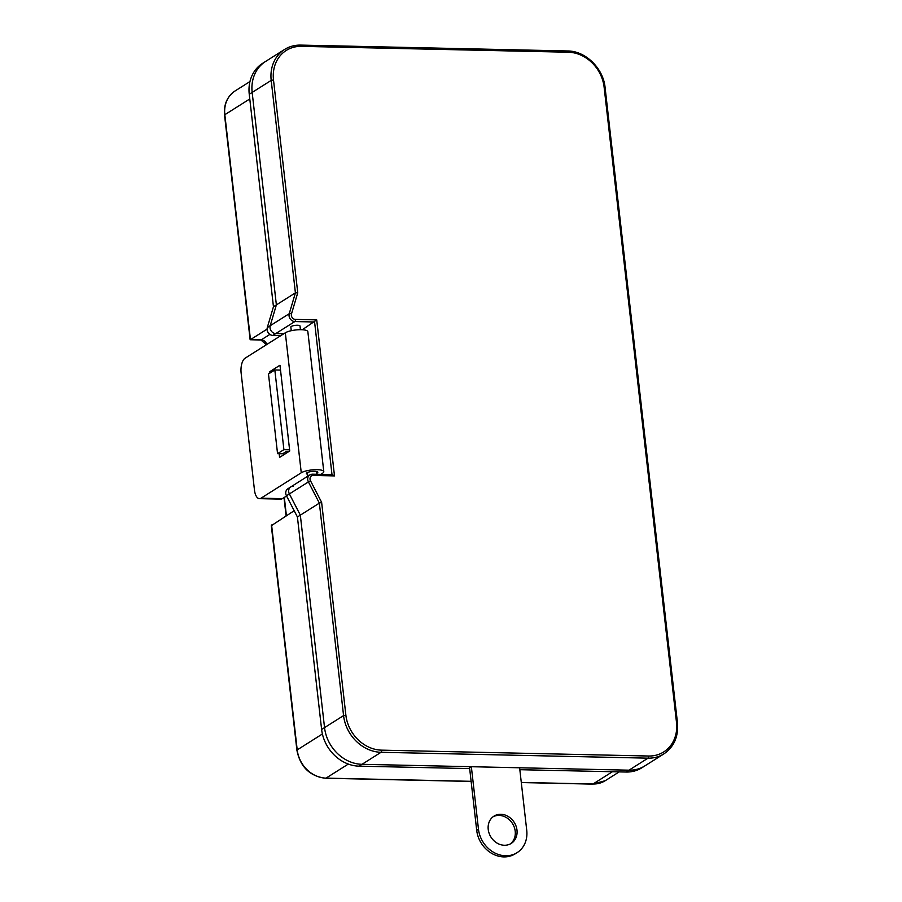 <?xml version="1.0" encoding="UTF-8"?>
<svg xmlns="http://www.w3.org/2000/svg" width="902" height="902" viewBox="0 0 902 902"><rect width="100%" height="100%" fill="white"/><g stroke="black" fill="none" stroke-linecap="round" stroke-linejoin="round"><path stroke-width="1.35" d="M500.847 814.28A16.135 13.767 57.7 0 0 493.992 816.13A16.135 13.767 57.7 0 0 489.155 833.414A16.135 13.767 57.7 0 0 504.376 845.264A16.135 13.767 57.7 0 0 511.22 843.415A16.135 13.767 57.7 0 0 516.057 826.131A16.135 13.767 57.7 0 0 500.847 814.28M510.307 843.934A16.135 13.767 57.7 0 0 514.072 826.683A16.135 13.767 57.7 0 0 499.065 815.408A16.135 13.767 57.7 0 0 493.135 816.738M471.351 766.723L469.581 767.839L476.707 830.359A27.083 23.114 57.7 0 0 503.801 856.9A27.083 23.114 57.7 0 0 515.29 853.788L517.072 852.672A27.083 23.114 57.7 0 0 526.734 830.302L519.62 767.782L628.965 770.184A37.456 31.965 57.7 0 0 644.874 765.888A37.456 31.965 57.7 0 1 628.965 770.184L362.006 764.31L471.351 766.723L478.477 829.242A27.083 23.114 57.7 0 0 505.571 855.772A27.083 23.114 57.7 0 0 517.072 852.672M331.992 474.621L314.595 321.991L294.83 321.552A5.762 4.916 -122.3 0 1 289.068 315.903A5.762 4.916 -122.3 0 1 289.249 313.693L295.405 292.868L271.198 80.402A37.456 31.965 -122.3 0 1 284.57 49.463L262.617 63.332A37.456 31.965 57.7 0 0 249.245 94.259L273.453 306.736L267.296 327.561A5.762 4.916 57.7 0 0 272.878 335.42L280.872 335.589M626.056 772.033A37.456 31.965 57.7 0 0 641.953 767.737L663.906 753.869A37.456 31.965 -122.3 0 1 648.008 758.165L626.056 772.033L519.834 769.699M293.195 486.291A5.762 4.916 57.7 0 0 290.748 486.945L287.828 488.794A5.762 4.916 57.7 0 0 286.464 495.784L297.412 516.981L321.619 729.459A37.456 31.965 57.7 0 0 359.086 766.159L469.66 768.594M277.557 453.661L268.48 373.992L274.828 369.978L283.904 449.658L277.557 453.661L282.698 453.774L286.114 451.609L288.674 451.665M302.328 329.737L316.715 319.883L334.495 475.906L313.186 475.444A4.036 3.439 57.7 0 0 310.029 479.233A4.036 3.439 57.7 0 0 310.513 480.8L321.619 502.324L345.872 715.139A35.719 30.488 57.7 0 0 381.614 750.148L648.572 756.023A1.725 0.789 91.3 0 1 648.008 758.165L381.039 752.291A37.456 31.965 -122.3 0 1 343.572 715.59L324.54 727.61A37.456 31.965 57.7 0 0 362.006 764.31A37.456 31.965 57.7 0 1 324.54 727.61L300.332 515.143L324.54 727.61L321.619 729.459M297.412 516.981L300.332 515.143L289.384 493.935L300.332 515.143L319.364 503.124L308.416 481.916L289.384 493.935A5.762 4.916 57.7 0 1 290.748 486.945A5.762 4.916 57.7 0 0 289.384 493.935L286.464 495.784M283.904 449.658L289.598 449.782M280.522 370.102L274.828 369.978M273.453 306.736L276.373 304.887L270.217 325.712L289.249 313.693A1.725 0.722 16.5 0 1 291.493 313.907A4.036 3.439 57.7 0 0 291.369 315.463A4.036 3.439 57.7 0 0 295.405 319.409A1.725 0.789 -88.7 0 1 294.83 321.552L275.798 333.571L283.792 333.751L275.798 333.571A5.762 4.916 57.7 0 1 270.217 325.712A5.762 4.916 57.7 0 0 275.798 333.571L272.878 335.42M249.245 94.259L252.165 92.421A37.456 31.965 57.7 0 1 265.538 61.494A37.456 31.965 57.7 0 0 252.165 92.421L276.373 304.887L270.217 325.712L267.296 327.561M224.542 115.095C223.651 104.474 227.18 96.424 235.129 90.922A28.808 24.591 57.7 0 0 224.835 114.712A2.886 0.744 -6.5 0 0 224.542 115.095L250.136 339.693L261.242 339.862A5.762 4.916 -122.3 0 1 266.8 344.485M294.176 510.724L271.322 525.686L296.916 750.284C300.276 766.959 309.848 776.284 325.656 778.246A2.886 1.308 91.3 0 0 326.028 778.133L471.115 781.324M267.082 329.14L250.463 339.626L224.835 114.712L249.775 98.961M300.434 329.692L300.016 326.017A4.611 1.184 173.5 0 0 296.408 325.272A4.611 1.184 173.5 0 0 291.323 326.456A4.611 1.184 173.5 0 0 290.85 327.065L291.267 330.696M297.75 292.767L295.405 292.868L276.373 304.887L252.165 92.421L271.198 80.402L273.498 79.951L297.75 292.767L291.493 313.907M334.495 475.906L332.297 474.632L312.464 474.193A1.725 0.789 -88.7 0 0 312.239 474.26A5.762 4.916 -122.3 0 0 309.792 474.926L312.464 474.193A1.725 0.789 -88.7 0 1 313.186 475.444M321.619 502.324L319.364 503.124L343.572 715.59L345.872 715.139M307.627 474.283A5.75 1.477 -6.5 0 1 306.398 473.539A5.75 1.477 -6.5 0 1 306.984 472.783A5.75 1.477 -6.5 0 1 313.332 471.318A5.75 1.477 -6.5 0 1 317.82 472.242A5.75 1.477 -6.5 0 1 317.233 473.009A5.75 1.477 -6.5 0 1 316.794 473.246M241.127 373.011L254.465 490.034A11.951 5.423 -88.7 0 0 259.472 498.659A11.951 5.423 -88.7 0 0 261.039 498.186L301.268 472.772L285.314 332.793L245.085 358.195A11.951 5.423 -88.7 0 0 241.127 373.011M279.158 453.695L279.586 457.404L289.734 451L279.97 365.231L269.811 371.647L269.969 373.045M261.039 498.186L282.349 498.648L286.565 495.987M320.774 474.373L322.566 473.246A11.951 3.067 173.5 0 0 323.795 471.656A11.951 3.067 173.5 0 0 317.188 469.683A11.951 3.067 173.5 0 0 301.268 472.772M282.349 498.648A11.951 5.423 91.3 0 1 280.77 499.122L259.472 498.659M285.314 332.793A11.951 3.067 -6.5 0 1 301.234 329.704A11.951 3.067 -6.5 0 1 307.853 331.677L323.795 471.656M269.811 371.647L272.111 371.692M476.707 830.359L478.477 829.242M359.086 766.159L381.039 752.291A1.725 0.789 91.3 0 0 381.614 750.148M521.288 782.429L592.997 784.007A2.886 1.308 91.3 0 1 592.625 784.12L521.3 782.553M271.581 524.987L297.209 749.9A2.886 0.744 173.5 0 0 296.916 750.284M250.192 339.75L260.87 339.975A2.886 1.308 -88.7 0 0 261.242 339.862L269.89 334.405M284.322 497.408L286.396 515.628M612.435 771.729L592.997 784.007A28.808 24.591 57.7 0 0 605.231 780.704L592.625 784.12M322.397 733.991L297.209 749.9A28.808 24.591 57.7 0 0 326.028 778.133L348.296 764.073M310.513 480.8L308.416 481.916A5.762 4.916 -122.3 0 1 307.729 479.684A5.762 4.916 -122.3 0 1 309.792 474.926L290.748 486.945M567.437 51.053A1.725 0.789 91.3 0 1 567.662 50.974L300.704 45.1C294.785 44.999 289.407 46.453 284.57 49.463A37.456 31.965 -122.3 0 1 300.467 45.168A1.725 0.789 91.3 0 1 300.704 45.1A1.725 0.789 91.3 0 1 301.426 46.352A35.719 30.488 57.7 0 0 273.498 79.951M648.572 756.023A35.719 30.488 57.7 0 0 676.5 722.423L604.126 87.235A35.719 30.488 57.7 0 0 568.384 52.226L301.426 46.352M295.405 319.409L316.715 319.883M604.904 87.742L605.084 87.517C603.348 68.372 585.499 50.895 567.662 50.974A1.725 0.789 91.3 0 1 568.384 52.226M676.5 722.423L677.458 722.705C678.597 736.46 674.087 746.845 663.906 753.869M677.458 722.705L605.084 87.517L604.126 87.235M471.126 781.448L325.656 778.246M284.006 497.611L286.081 515.831M266.462 344.699L260.87 339.975M249.967 81.552L235.129 90.922M619.2 771.886L605.231 780.704M316.591 471.498L316.906 474.294M307.424 472.535L307.841 476.155"/></g></svg>
